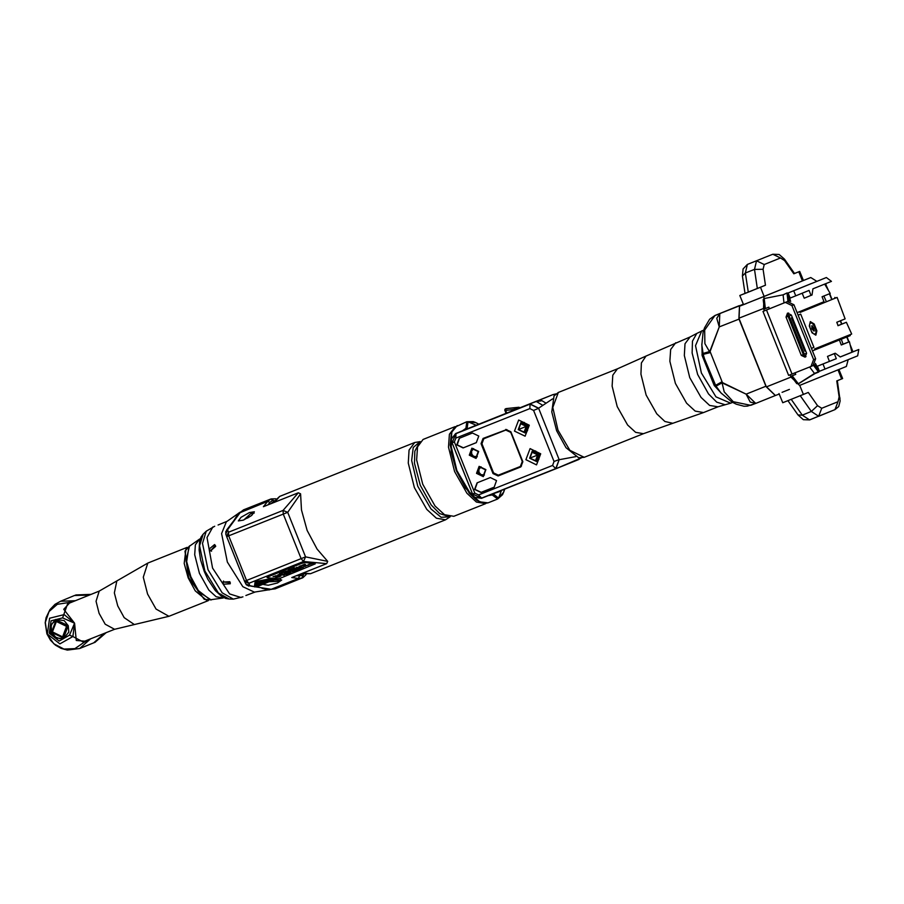 <?xml version="1.0" encoding="UTF-8"?>
<svg xmlns="http://www.w3.org/2000/svg" width="904" height="904" viewBox="0 0 904 904"><rect width="100%" height="100%" fill="white"/><g stroke="black" fill="none" stroke-linecap="round" stroke-linejoin="round"><path stroke-width="1.36" d="M290.681 572.119L288.918 572.458L290.15 571.961M267.369 577.656L277.076 578.888L280.568 578.131L315.315 563.893L305.315 562.514L301.823 563.271L268.431 576.594L267.369 577.656M279.596 573.52L281.359 573.238L279.596 573.52M282.873 572.639L281.302 572.831L282.873 572.639M283.325 572.108L282.568 572.401L283.314 572.062M285.687 571.509L283.743 571.859L285.687 571.509M286.127 571.339L287.144 570.932L286.127 571.339M288.297 570.051L290.048 569.769L288.297 570.051M290.308 569.667L289.653 569.509M291.834 569L290.15 569.373L291.834 569M292.229 568.898L293.495 568.401L292.241 568.808M294.229 567.723L292.941 568.198L294.229 567.723M273.968 576.413L273.031 576.775L273.968 576.413M275.313 575.871L276.409 575.758L275.313 575.871M278.398 575.057L279.664 574.56L278.409 574.967M279.867 574.051L280.963 573.938L279.867 574.051M281.912 573.283L280.624 573.746L281.912 573.283M284.602 572.243L283.845 572.526L284.59 572.198M285.167 572.175L284.184 572.639L285.336 572.266M286.308 571.52L285.02 571.995L286.308 571.52M288.545 571.012L286.975 571.215L288.545 571.012M288.986 570.831L290.003 570.435L288.986 570.831M291.393 569.87L289.449 570.232L291.393 569.87M293.167 569.17L292.354 569.068L293.178 569.068M293.608 568.989L294.873 568.492L293.619 568.898M294.399 568.3L295.823 568.107L294.388 568.254M296.523 567.396L297.631 567.328L296.523 567.396M300.365 566.288L299.687 566.153M302.173 565.576L300.23 565.927L302.173 565.576M303.687 564.966L302.128 565.169L303.687 564.966M304.829 564.514L303.134 564.763L304.829 564.514M276.895 576.232L275.223 576.639L276.895 576.232M276.68 575.961L278.443 575.678L276.68 575.961M279.957 575.08L278.387 575.272L279.957 575.08M280.409 574.548L279.652 574.842L280.398 574.503M281.833 573.983L281.076 574.266L281.822 573.938M282.398 573.927L281.686 574.3L282.556 574.006M284.658 572.831L285.709 572.786L284.647 572.786M285.122 572.707L284.737 573.125M286.862 571.893L287.495 571.972M290.139 571.012L288.568 571.215L290.139 571.012M290.591 570.492L289.834 570.774L290.579 570.447M291.156 570.424L290.173 570.887L291.325 570.514M292.952 569.893L291.009 570.243L292.952 569.893M293.393 569.712L294.41 569.305L293.393 569.712M296.794 568.062L295.371 568.503L296.817 568.085M297.789 567.961L298.806 567.554L297.789 567.961M299.009 567.045L300.105 566.977L299.009 567.045M300.693 566.379L299.766 566.751L300.693 566.379M304.558 565.192L302.885 565.565L304.558 565.192M305.45 564.525L304.162 564.989L305.45 564.525M281.167 574.91L282.918 574.639L281.167 574.91M284.444 574.029L282.873 574.232L284.444 574.029M284.896 573.509L284.127 573.791L284.884 573.464M287.257 572.91L285.302 573.26L287.257 572.91M287.698 572.729L288.704 572.334L287.698 572.729M288.602 572.119L289.947 571.769L288.602 571.949M290.862 571.091L289.574 571.554L290.862 571.091M292.026 571L293.043 570.605L292.026 571M294.557 569.995L292.986 570.198L294.557 569.995M294.806 569.893L296.071 569.384L294.817 569.791M295.71 569.113L297.461 568.831L295.71 569.113M298.636 568.266L297.845 568.605L298.636 568.266M297.698 568.684L296.907 568.627L297.676 568.616M299.111 568.175L300.377 567.678L298.456 568.017M301.71 567.079L300.038 567.486L301.71 567.079M275.404 578.277L276.669 577.769L275.415 578.176M276.929 577.667L276.115 577.566L276.94 577.566M278.455 577.001L276.771 577.362L278.455 577.001M278.85 576.899L280.116 576.39L278.861 576.797M280.85 575.724L279.562 576.187L280.85 575.724M283.347 575.113L282.534 575L283.359 575.012M283.788 574.933L285.054 574.424L283.799 574.831M286.952 573.249L286.014 573.622L286.952 573.249M289.483 572.661L287.528 573.012L289.483 572.661M292.964 570.921L292.207 571.215L292.952 570.876M294.67 570.209L293.382 570.673L294.67 570.209M295.834 570.119L296.84 569.723L295.834 570.119M298.365 569.113L296.794 569.317L298.365 569.113M298.614 569.011L299.879 568.514L298.625 568.91M299.518 568.232L301.269 567.949L299.518 568.232M303.846 566.503L305.608 566.22L303.846 566.503M305.857 566.119L305.043 566.017L305.868 566.028M307.383 565.452L305.71 565.825L307.383 565.452M307.789 565.35L308.919 564.898L307.801 565.26M310.309 564.345L308.366 564.695L310.309 564.345M310.569 564.243L311.835 563.734L310.58 564.141M283.585 575.226L284.218 575.306M286.862 574.345L285.302 574.537L286.862 574.345M287.314 573.814L286.557 574.096L287.302 573.769M287.879 573.757L287.167 574.13L288.048 573.848M289.675 573.215L287.732 573.565L289.675 573.215M290.116 573.046L291.133 572.639L290.116 573.046M292.907 571.927L294.037 571.475L292.252 571.769M293.676 571.192L295.438 570.921L293.676 571.192M296.953 570.311L295.382 570.514L296.953 570.311M297.405 569.791L296.648 570.074L297.393 569.746M298.828 569.226L298.06 569.509L298.817 569.181M301.19 568.627L299.247 568.978L301.19 568.627M303.326 567.497L302.332 567.802L303.292 567.463M267.075 577.509L266.827 576.662L268.183 575.746L301.574 562.424L305.066 561.666L314.773 562.909L315.315 563.893M275.878 588.538L271.143 589.295L255.956 586.967M254.668 586.741L249.809 585.656L248.871 583.283L303.518 561.474L326.638 563.61L291.732 577.543L298.456 578.402L271.143 589.295L250.363 585.984M273.946 579.905L281.698 580.074L277.505 582.922L268.251 585.272L263.765 584.549L264.194 583.792M254.51 586.154L255.165 581.577L272.737 578.334M327.655 561.327L317.101 549.056L307.145 530.377L301.461 509.969L300.637 493.753L287.732 512.342L226.734 536.682L244.555 581.249L305.552 556.898L327.655 561.327L326.638 563.61M301.168 558.661L303.518 561.474L305.552 556.898L287.732 512.342L283.099 510.432L228.463 532.241L227.616 529.767L240.351 512.331L243.538 509.89L239.752 512.771L267.674 501.426L263.403 506.726L298.32 492.804L283.099 510.432L283.336 514.105L301.168 558.661M226.734 536.682L244.622 581.408L248.871 583.283L246.521 580.47L228.701 535.902L228.463 532.241L226.667 536.524L225.819 534.049L227.616 529.767M243.334 520.15L251.674 515.461L254.397 511.822L249.391 512.624L241.052 517.314L238.34 520.964L243.334 520.15M274.161 500.613L273.37 500.884L270.861 498.997L243.538 509.89M270.985 503.709L273.234 501.923M296.32 575.712L303.292 575.667L302.953 574.842L303.654 574.515M302.072 574.198L299.427 574.469M272.262 502.511L272.861 502.534M272.816 502.613L272.499 503.099M298.32 492.804L300.637 493.753M303.292 575.667L301.676 578.244M270.42 589.397L275.121 588.843L302.444 577.938M244.701 581.577L245.741 583.848L249.809 585.656M244.555 581.249L246.283 584.73L248.905 586.142M254.114 513.144L250.487 513.766L243.82 519.958M247.515 518.139L251.583 515.529M280.545 579.317L277.517 581.34L269.335 581.747M276.918 579.385L273.166 580.221M257.267 586.56L275.675 578.967L258.035 581.362L255.414 582.413L254.736 586.967L257.267 586.56M257.583 581.656L256.273 582.176L255.595 586.719L274.816 579.215L257.583 581.656M255.617 586.594L274.692 579.17M264.635 582.775L263.798 582.718M263.403 582.684L265.019 582.809L263.211 582.764M264.013 582.379L266.454 582.119L263.9 582.447M263.81 581.95L268.307 580.221L264.07 582.029L267.324 581.362L264.115 582.3M268.307 580.221L273.279 579.667L256.815 586.233L257.459 581.984L267.607 580.492L257.403 581.814L256.815 586.233M263.143 581.848L258.239 583.329L260.985 582.877L258.126 584.3L261.03 583.238L260.103 584.04M262.668 582.199L262.827 581.487M260.318 582.3L261.154 582.357M262.635 583.634L262.736 582.741L262.635 583.634L261.482 583.125M262.341 583.046L261.787 583.476M261.685 583.182L260.205 584.199M260.94 583.227L257.651 584.018L260.849 583.193M263.098 582.097L264.815 581.035L263.821 582.006M268.352 580.391L273.279 579.667M279.562 573.531L280.229 573.599M282.251 572.74L281.506 572.797L282.251 572.684M284.545 571.972L283.901 571.803M285.291 571.249L285.913 571.328M288.263 570.062L288.93 570.13M291.574 568.74L292.207 568.819M294.252 568.096L293.608 567.927M274.839 576.458L273.324 576.718L274.443 576.311M273.189 576.718L273.822 576.797M276.115 575.972L275.189 576.153M275.087 576.232L276.24 575.825M277.743 574.899L278.375 574.978M279.381 574.673L278.816 574.469M279.89 574.402L280.794 574.006M280.522 573.882L280.048 574.322M281.28 573.486L281.912 573.565M285.675 571.735L286.308 571.814M287.28 571.52L287.924 571.057M287.924 571.113L287.359 571.339M288.139 570.752L288.772 570.831M289.416 570.435L288.263 570.74L289.201 570.379M290.252 570.334L289.596 570.164M292.512 569L293.133 569.091M292.952 568.831L293.585 568.91M294.975 568.017L295.608 568.096M296.546 567.757L297.45 567.35M297.179 567.237L296.489 567.701M298.953 566.435L299.586 566.514M300.377 565.859L301.009 565.938M302.422 565.475L303.066 565.011M303.066 565.068L302.501 565.294M304.637 564.254L305.269 564.333M303.292 564.706L303.913 564.785M276.647 575.972L277.313 576.04M278.692 575.577L279.336 575.125M279.336 575.181L278.76 575.407M289.495 571.068L288.772 571.17L289.517 571.113M291.156 570.187L291.789 570.266M292.546 569.622L293.178 569.701M293.823 569.317L292.67 569.622L293.597 569.26M296.173 568.605L295.518 568.435M297.597 568.04L296.941 567.87M299.665 566.887L298.716 567.316L299.925 567M301.326 566.548L300.614 566.412M300.625 566.458L301.337 566.48M299.913 566.684L300.546 566.763M304.817 564.729L305.45 564.808M281.133 574.933L281.799 574.989M283.799 574.085L283.065 574.187L283.811 574.142M285.461 573.204L286.093 573.283M286.85 572.65L287.483 572.729M290.229 571.294L290.862 571.373M291.834 571.079L291.178 570.921M293.913 570.051L293.19 570.153L293.936 570.096M294.15 569.735L294.783 569.814M295.676 569.124L296.342 569.192M300.094 567.791L299.529 567.588M274.748 578.108L275.381 578.187M276.387 577.882L275.833 577.679M276.274 577.509L276.895 577.588M278.195 576.741L278.827 576.82M280.873 576.097L280.217 575.927M282.692 574.944L283.314 575.023M283.133 574.763L283.766 574.842M287.585 573.418L286.308 573.554L287.698 573.272M286.172 573.554L286.794 573.633M287.687 572.955L288.32 573.034M289.732 572.56L289.077 572.39M294.037 570.413L294.67 570.492M294.986 570.04L295.619 570.119M297.744 569.215L296.987 569.271L297.732 569.158M297.958 568.853L298.591 568.932M299.473 568.243L300.128 568.413M302.388 567.079L303.021 567.158M303.812 566.514L304.478 566.582M305.202 565.961L305.834 566.04M307.134 565.192L307.755 565.271M309.179 564.797L308.524 564.638M309.914 564.085L310.547 564.164M286.229 574.39L285.494 574.503L286.24 574.447M287.89 573.509L288.512 573.588M289.28 572.955L289.901 573.034M293.642 571.215L294.308 571.283M296.331 570.424L295.574 570.469L296.32 570.367M299.393 568.91L300.026 569M454.961 426.744L423.083 439.468L417.501 446.949L416.676 459.887L422.767 484.228L435.095 505.991L444.587 514.76L453.763 516.331L485.629 503.607L476.453 502.036L466.972 493.279L454.633 471.515L448.542 447.175L449.378 434.225L455.446 426.575M478.917 501.37L465.605 488.16L456.441 470.735L451.073 451.763L451.627 432.993M488.363 495.652L492.228 494.996L492.578 493.979M504.568 489.188L503.573 492.341L504.76 489.12L503.596 492.273L497.708 499.053L492.228 494.996L493.527 494.092L492.228 494.929M478.724 424.236L475.64 422.53L478.95 424.145L475.707 422.563L466.792 421.761L465.82 429.4L477.493 424.722M462.159 430.925L465.65 428.541L468.487 428.36L476.238 425.219L468.057 421.818L467.165 428.225M554.073 461.548L533.597 410.359L529.88 408.563L455.819 438.112L454.373 441.966L474.849 493.155L478.555 494.951L552.615 465.402L554.073 461.548L559.113 459.526L538.648 408.325L529.913 404.111L455.831 433.671L530.049 404.054L538.784 408.28L529.981 403.885L455.616 433.558L451.751 438.553M552.615 465.402L555.734 468.577L559.248 459.469L555.903 468.701L481.538 498.375L475.346 497.471M559.248 459.469L555.847 468.543M552.593 398.867L538.716 408.111M559.316 459.639L575.69 456.644M555.18 394.551L553.011 394.585L539.903 399.884L541.112 400.834L535.1 401.817L539.903 399.884L540.547 401.014M466.204 429.276L459.503 431.988M468.487 428.36L466.238 429.264M536.535 401.195L474.679 425.874L536.535 401.195M501.697 490.341L503.166 489.753M493.55 494.183L498.59 498.138L501.279 490.962L492.996 493.81M523.043 422.145L522.444 422.982M525.868 431.445L526.885 431.637M518.184 429.603L525.054 432.937L527.744 425.784L520.873 422.462L518.184 429.603M525.111 436.236L514.478 431.084L518.636 420.032L529.269 425.185L525.111 436.236M505.811 429.343L510.839 431.773L522.806 461.684L520.84 466.905L498.07 475.99L493.053 473.56L481.086 443.638L483.052 438.429L506.217 429.762L483.052 438.429M530.072 448.621L525.913 459.673L536.547 464.825L540.705 453.774L530.072 448.621M478.668 451.446L476.024 458.475L469.255 455.198L471.899 448.169L478.668 451.446M485.945 469.651L483.301 476.679L476.532 473.402L479.176 466.374L485.945 469.651M480.905 492.477L494.115 487.211L496.578 480.612L490.262 477.572L477.029 482.838L474.589 489.437L480.905 492.477L494.228 487.154M476.295 442.666L463.097 447.932L456.769 444.892L459.221 438.304L472.442 433.027L478.758 436.067L476.34 442.644M506.217 429.762L510.839 431.773M498.545 475.12L521.009 466.249M484.431 438.451L483.945 438.745M483.787 438.802L506.895 429.581L483.787 438.802L481.911 443.796L493.708 473.3L493.053 473.56M510.749 432.281L522.229 461.435L520.365 466.419L498.353 475.199L493.55 472.882M522.806 461.684L510.579 431.875M522.546 461.786L520.84 466.905M493.731 473.289L498.081 475.414L520.873 466.317M510.602 432.349L505.799 430.021M481.086 443.638L481.911 443.796M481.764 443.367L483.448 438.847M539.179 454.373L532.286 451.051L529.62 458.192L536.513 461.515L539.179 454.373M534.479 450.723L533.88 451.571M537.304 460.034L538.321 460.226M470.351 454.757L472.555 448.87L478.239 451.604L476.046 457.492L470.351 454.757M477.64 472.961L479.832 467.074L485.527 469.82L483.324 475.707L477.64 472.961M477.278 482.747L474.973 489.392L481.244 492.341M476.408 442.621L463.436 447.796L457.153 444.858L459.469 438.203M514.647 409.896L514.828 407.828L505.991 408.653L518.919 407.286L514.828 407.828L516.116 408.721L514.444 409.399L504.861 410.518L505.946 408.653L505.618 410.213L506.748 413.049M510.093 408.111L519.981 407.76M523.246 422.157L522.625 422.902M526.049 431.366L527.009 431.479M524.309 422.417L520.681 423.693L518.523 429.468L524.105 432.157L526.264 426.383L520.681 423.693L518.478 429.49L524.105 432.157L527.608 430.553M537.484 459.955L538.445 460.068M534.682 450.746L534.061 451.491M535.744 451.006L532.117 452.282L529.913 458.079L535.541 460.746L537.699 454.972L532.117 452.282L529.959 458.057L535.541 460.746L539.044 459.142M824.03 301.687L797.125 312.637L824.052 301.733L822.052 296.738L830.188 293.45L824.697 284.127M850.167 334.627L850.155 335.587L814.967 349.825L814.64 349L851.681 334.017L846.415 322.242L837.918 325.632M814.967 349.825L812.413 350.865M805.758 353.554L804.334 354.131L789.045 315.903L791.316 314.999L787.486 313.168L786.005 317.134L801.294 355.362L805.125 357.204L806.605 353.238L804.334 354.131M817.306 366.256L823.013 363.973L825.047 369.047L857.67 355.848L858.755 349.52L840.211 357.012L835.319 353.204L834.302 353.611L836.29 358.606L817.295 366.244M829.465 361.329L827.476 356.346L835.319 353.204M841.319 344.899L849.466 341.656L851.93 352.244L840.189 356.99M849.466 341.656L841.33 344.944L839.341 339.96M825.047 369.047L819.374 371.307M811.487 283.494L788.028 293.032L793.735 290.76L795.757 295.834L809.035 290.455L811.035 295.438L812.052 295.032L812.956 288.873L831.499 281.37L826.358 277.562L793.735 290.76M790.062 298.105L795.757 295.834M800.006 312.422L837.059 297.45L800.006 312.434L799.678 311.609M834.867 297.359L835.533 298.06M846.415 322.242L838.087 325.609L836.754 322.287L845.093 318.92L837.059 297.45M764.468 308.942L768.841 307.19L769.338 308.829L767.971 309.383L787.44 301.608L793.983 304.784L791.949 305.608L813.555 359.622L811.001 366.425L788.582 375.363L762.987 311.371L769.327 308.806M764.355 310.818L763.518 308.445L764.016 296.478L810.82 277.539L816.866 281.347M823.883 296.003L825.985 300.908M841.285 339.181L843.138 344.175M848.155 359.702L846.37 366.47L799.577 385.398L790.977 377.104L789.96 374.821M795.701 374.335L791.169 376.143L792.186 375.748L798.3 383.759L814.527 373.476L809.6 366.979M764.151 296.399L810.809 277.551L803.373 280.522L799.724 271.381L793.836 273.765L784.604 260.612L780.468 257.934L764.185 264.522L763.044 269.324L765.439 285.257L739.822 295.518L760.49 287.257L764.151 296.399L739.427 306.286L738.93 318.253L766.389 386.912L790.977 377.104M782.073 392.381L789.429 389.443M774.988 395.206L766.389 386.912M743.314 304.23L739.574 305.744L739.02 319.078L765.891 386.257L775.462 395.5L779.214 393.986M799.724 271.381L794.492 273.483M765.439 285.257L760.49 287.257M784.604 260.612L784.412 259.132L794.503 273.494L793.836 273.765M752.659 290.365L743.303 294.128L752.659 290.365M747.088 292.613L752.817 290.32L747.088 292.613M715.832 385.68L714.465 385.895L714.002 385.161L702.159 355.566L701.866 343.949M714.499 385.805L721.72 393.703M703.142 353.972L702.001 354.786M755.654 403.399L750.783 405.308L733.28 401.749L724.24 391.861L722.115 382.855L746.162 394.133L755.733 403.376L775.462 395.5L755.733 403.376M716.07 386.11L722.578 382.595L746.162 394.133L750.207 402.02L755.699 403.387L747.427 406.145L744.037 406.224L736.251 404.235L731.788 401.952L720.974 392.878L716.024 386.031L722.014 382.686M739.574 305.744L719.844 313.62L719.29 326.954L709.685 351.871L704.95 343.633L704.724 330.084L714.996 315.507L719.844 313.62L716.782 318.366L719.29 326.954L710.149 351.543L722.499 382.81M715.81 385.635L714.42 385.827M722.059 381.657L715.618 385.285L704.521 358.843M709.685 351.871L703.029 353.543L701.888 345.023L703.131 332.367L704.521 327.847L709.685 319.214L714.996 315.507L739.302 305.688M709.945 351.453L703.007 353.464M703.131 353.916L702.08 354.752M558.299 392.472L554.016 395.952L551.756 411.908L556.672 430.733L566.062 447.74L578.673 457.74L584.176 457.311L569.825 450.26L558.028 430.236L552.751 407.523L558.299 392.472L617.489 368.855L612.776 375.171L612.076 386.087L617.206 406.619L627.613 424.982L635.625 432.372L643.365 433.694L672.858 423.343L664.858 421.524L656.733 413.795L646.19 395.059L640.891 374.154L641.444 362.911L646.01 356.052L690.102 336.989L685.029 343.78L684.271 355.543L689.808 377.657L701.018 397.432L709.629 405.387L717.968 406.811L730.601 403.218L715.957 396.811L701.436 373.013L695.526 345.712L701.775 330.887M812.041 332.774L815.815 335.203L816.854 330.819L814.131 324.005L810.357 321.575L809.317 325.96L812.041 332.774M813.973 347.339L811.419 348.368L813.973 347.339L800.673 314.095L798.13 315.123M791.893 317.654L805.6 350.718L804.763 351.057L791.475 317.824L792.299 317.485M814.481 364.662L819.239 370.922L815.397 363.464M794.932 372.832L795.701 374.346L792.186 375.748M818.945 371.567L815.012 373.284M819.239 370.922L818.47 371.894L813.521 365.374M817.453 366.448L817.804 367.34M817.724 366.922L819.306 370.889L818.809 372.052L814.899 373.612L798.571 383.804L796.752 383.624L798.673 383.533M804.063 355.656L787.791 314.999M790.616 301.541L788.254 293.45L787.022 293.28L787.949 301.439M783.994 302.987L783.079 294.84L764.23 298.557L783.079 294.851L787.169 292.93L783.565 294.647M765.326 308.603L764.23 298.557L763.191 299.721L764.66 298.467M787.599 293.19L788.333 293.427L789.135 301.292M789.689 297.032L790.039 297.913M810.266 321.937L813.679 324.163L815.306 327.485L816.425 331.022L815.498 335M814.346 334.254L816.131 333.011L815.306 327.485L812.097 322.931L809.95 323.27M809.95 327.542L809.622 324.683M813.148 333.486L811.396 331.169M811.848 328.886L811.871 325.79L814.018 328.005L813.995 331.113L811.848 328.886M814.244 330.593L813.916 331.135M811.939 325.96L813.928 330.943L811.939 325.96M811.792 325.824L812.413 325.994M838.946 369.465L842.596 378.584L836.72 380.968L839.115 396.901L837.963 401.704L821.691 408.292L817.555 405.613L808.312 392.46L782.706 402.721L779.056 393.59M762.987 311.371L785.406 302.433L791.949 305.608M813.555 359.622L815.589 358.798L813.058 365.589L811.035 366.402M815.589 358.798L793.983 304.784M788.593 312.976L788.039 316.31L803.328 354.537L806.052 356.571M806.605 353.238L791.316 315.01M802.221 293.212L804.21 298.173L811.035 295.438M851.93 352.244L858.755 349.52M836.29 358.606L823.013 363.973M834.302 353.611L827.476 356.346M204.168 599.216L188.461 577.712L185.004 551.191M211.253 599.872L204.349 599.318L188.631 577.645L185.06 550.999L189.693 545.835M190.812 576.775L198.292 590.538L210.214 599.793L223.152 597.951L216.124 596.742L208.847 590.029L199.4 573.351L194.733 554.694L195.366 544.773L199.648 539.044L188.992 546.615L186.721 561.587L190.812 576.775M245.944 595.499L255.131 591.996M226.938 521.337L218.135 525.021M271.143 589.464L254.352 592.109L242.803 586.707L227.311 562.085L221.638 533.609L226.294 521.8L240.294 512.15M229.819 581.69L230.305 583.781L223.446 584.233L222.994 582.04L229.819 581.69M215.694 546.366L210.508 550.83L209.321 548.909L214.587 544.513L215.694 546.366M211.57 551.214L211.163 550.095L215.355 545.349M230.271 582.639L223.955 582.097L223.48 581.023M269.189 590.018L261.968 588.221M234.362 519.845L238.498 513.088M270.658 589.419L266.047 588.809M236.893 516.444L239.967 512.523M90.863 594.436L75.936 594.99M89.937 594.798L74.806 595.453M93.937 642.733L105.022 633.105M95.067 642.281L105.937 632.744M90.502 638.902L79.654 648.518L93.632 642.868L104.423 633.354M89.326 595.047L74.501 595.566L60.523 601.228L75.235 600.663M84.761 641.106L83.993 642.439L72.919 636.484L59.901 643.874L47.336 634.009L49.63 618.2L64.161 614.596L74.546 623.15L63.788 609.273L69.54 603.047L99.27 591.08L96.073 601.239L99.101 613.353L105.248 624.178L114.525 629.32L84.761 641.106L76.286 640.427L74.546 623.15L72.919 636.484L69.45 635.184L59.201 641.004L49.302 633.229L51.11 620.777L62.557 617.94L74.546 623.15L69.45 635.184M62.557 617.94L68.049 602.595L75.224 600.674M69.54 603.047L68.049 602.595L57.28 604.38L48.997 611.567L45.268 622.37L47.019 634.088L53.833 643.795L63.992 649.061L74.953 648.563L83.982 642.439M50.703 632.664L50.149 626.178L55.652 619.511L64.24 620.562L68.308 625.636L68.862 632.122L63.359 638.789L54.782 637.749L50.703 632.664M206.541 600.256L195.23 590.911L188.19 577.814L184.246 563.429L186.009 548.796M90.445 638.925L83.993 642.439M51.517 632.337L56.172 619.884L68.207 625.681L63.551 638.134L51.517 632.337M51.754 632.246L56.285 619.839L52.048 623.703L51.178 625.907L51.63 632.291L55.709 637.23L59.89 638.631L63.664 638.088M448.35 516.433L439.706 513.562L431.231 505.042L420.236 485.233L414.518 463.243L414.789 451.175L419.094 443.107M420.168 441.604L413.264 447.48L411.648 460.486L417.772 486.228L431.038 509.008L441.141 517.291L450.169 516.783M450.248 516.794L445.57 519.834L436.349 518.263L426.812 509.449L414.405 487.572L408.28 463.085L409.116 450.079L414.733 442.553L420.213 441.547M445.57 519.834L310.524 573.735L302.987 573.057M274.635 502.251L279.686 496.454L272.556 503.076M268.431 576.594L268.183 575.746M225.887 534.219L225.797 531.608L227.864 529.145M270.861 498.997L267.674 501.426L269.991 502.387L267.946 504.918M273.042 500.048L269.991 502.387M299.473 576.108L298.456 578.402L302.399 577.95M315.021 563.746L314.773 562.909M305.315 562.514L305.066 561.666M301.823 563.271L301.574 562.424M254.736 586.933L254.487 586.097M255.414 582.413L255.165 581.577M258.035 581.362L257.787 580.526M457.209 425.592L451.932 432.01L450.621 444.18L456.859 470.566L470.487 493.946L479.809 501.867L488.058 502.895L484.634 503.449L476.792 500.353L469.323 493.268L456.339 470.69L450.237 445.152L451.446 432.688L454.463 427.422L466.826 421.75L473.255 421.614L475.572 422.496M469.232 485.697L455.424 451.175M455.819 438.112L455.989 433.604M455.831 433.671L452.113 442.87L454.373 441.966M529.88 408.563L530.049 404.054M533.597 410.359L538.784 408.28M476.261 425.219L553.033 394.573L476.284 425.208M545.632 402.901L540.524 399.76L540.163 400.461M541.112 400.834L536.253 401.455L529.981 403.885M542.457 405.128L536.264 401.455M538.14 401.161L539.688 400.551M463.899 430.236L466.261 429.253M474.939 425.795L481.922 423.004L474.939 425.795M467.809 428.643L474.792 425.852L467.809 428.643M555.949 468.69L578.933 459.401L580.526 457.955M488.058 502.895L497.708 499.042L502.466 494.691L503.539 492.409M474.849 493.155L472.589 494.059L452.113 442.87M478.555 494.951L481.64 498.149L555.711 468.588M498.07 475.99L499.234 474.939M521.506 465.955L520.388 466.407L521.506 465.955M518.308 408.438L516.32 409.229M525.608 426.643L518.783 429.366L525.608 426.643M530.207 457.955L537.044 455.232L530.207 457.955M738.93 318.253L763.518 308.445M827.329 288.444L825.318 283.879M825.488 284.24L824.911 284.477M739.427 306.286L746.512 303.462M753.891 300.512L764.016 296.478M798.786 271.765L802.436 280.907M748.275 292.116L745.404 273.008L754.512 269.369L757.382 288.489M763.044 269.324L754.512 269.369L756.546 260.827L764.185 264.522M747.405 264.476L743.043 268.906L742.433 276.014L745.404 273.008L747.438 264.454L763.744 257.866M747.416 264.465L763.722 257.877L747.416 264.465M763.677 257.889L772.83 254.239L780.468 257.934M784.412 259.132L779.124 254.442L772.83 254.239M851.805 351.611L852.529 352.006M852.348 351.385L850.845 347.249M848.732 341.949L846.743 336.966M841.613 324.163L840.291 320.852M831.443 298.727L829.454 293.755M825.759 284.511L828.29 290.094M852.348 351.001L852.867 351.871M730.635 403.207L732.59 402.427M715.448 384.98L714.002 385.161M703.335 354.696L702.159 355.566M710.431 352.583L703.244 354.357L704.532 358.899M714.815 315.586L732.703 308.343M725.2 404.755L716.782 402.178L708.453 393.918L697.651 374.527L692.08 352.967L692.43 341.192L696.769 333.497L690.102 336.989M717.968 406.811L703.561 412.563L695.221 411.139L686.611 403.173L675.401 383.409L669.864 361.284L670.621 349.532L675.695 342.74M765.891 386.257L746.162 394.133M719.29 326.954L739.02 319.078M788.254 293.45L789.915 297.393M803.373 394.46L799.724 385.33M841.658 378.968L838.008 369.849M800.277 395.703L811.351 411.478L802.243 415.106L791.181 399.353M798.006 414.97L802.243 415.106L809.588 419.863L818.708 416.224L809.6 419.863L803.306 419.659L798.006 414.97L787.949 400.641M817.555 405.613L811.351 411.478L818.696 416.236L835.002 409.636L818.696 416.224M821.691 408.292L818.73 416.213M837.963 401.704L835.002 409.636L838.629 406.619L840.2 400.913L837.386 380.697M839.115 396.901L839.997 398.088M787.44 301.608L785.406 302.433M792.028 373.996L766.434 310.004M801.294 355.362L803.328 354.537M786.005 317.134L788.039 316.31M210.971 599.849L198.349 591.589L190.235 577.001L186.043 560.785L189.501 546.05M241.119 597.589L229.616 593.984L212.564 568.028L207.061 537.496L212.926 526.93M229.13 599.047L233.311 599.069L222.158 592.832L208.01 569.791L202.439 543.383L206.248 531.236L203.219 534.128L199.581 545.756L204.914 571.034L218.452 593.08L229.13 599.047L225.672 598.437L221.254 596.098L215.389 590.617L207.818 579.272L204.259 571.599L200.552 559.915L199.072 549.96L199.535 541.688L201.061 537.1L203.219 534.128M99.27 591.08L116.887 580.899L114.333 592.945L117.723 605.929L124.198 617.624L134.323 624.562L114.525 629.32M208.327 600.561L168.969 616.257L156.053 609.115L147.522 594.041L143.307 577.193L147.747 563.056L116.887 580.899M56.432 621.466L52.488 631.952L62.579 636.834L66.523 626.348L56.432 621.466M310.524 573.735L300.919 573.87M279.686 496.454L414.733 442.553M226.667 530.015L239.752 512.771M275.878 498.805L271.369 498.884M302.908 577.633L306.14 574.639M254.487 586.131L254.736 586.967M553.033 394.573L555.836 393.952M529.868 403.907L535.1 401.817M474.634 425.92L482.227 422.88M555.926 468.701L581.374 457.932M467.504 428.767L475.097 425.727M555.734 468.577L481.64 498.149L472.589 494.059M484.928 438.35L483.776 438.813M510.048 408.111L505.155 409.049L504.771 410.1L505.991 413.343M518.93 407.286L520.071 407.727M484.408 475.041L480.939 474.6L479.041 472.396L478.894 469.492L481.075 466.803M477.267 456.712L473.628 456.317L471.73 454.113L471.583 451.22L473.594 448.61M743.483 304.659L739.822 295.518M742.433 276.014L745.043 293.404M825.668 283.732L826.019 284.41M829.714 293.642L831.703 298.625M840.55 320.75L841.873 324.05M847.003 336.864L848.992 341.848M850.415 345.396L852.608 350.888M716.024 386.031L715.618 385.285M703.244 354.357L703.029 353.543M703.753 330.096L696.769 333.497M703.561 412.563L672.858 423.343M646.01 356.052L617.489 368.855M584.176 457.311L643.365 433.694M732.658 308.366L739.336 305.676M796.752 383.624L791.169 376.143M764.309 308.998L763.191 299.721M811.024 366.414L813.058 365.589M223.842 597.668L223.152 597.951M200.338 538.761L199.648 539.044M206.248 531.236L214.756 526.196M233.311 599.069L242.95 596.855M76.026 594.956L75.111 595.318M95.157 642.247L94.242 642.62M168.969 616.257L134.323 624.562M187.094 547.361L147.747 563.056M79.654 648.518L67.314 650.078L61.099 648.405L55.347 645.094L50.534 640.281L46.895 633.772L45.2 622.777L46.047 617.647L49.889 609.59L55.02 604.347L60.523 601.228"/></g></svg>
